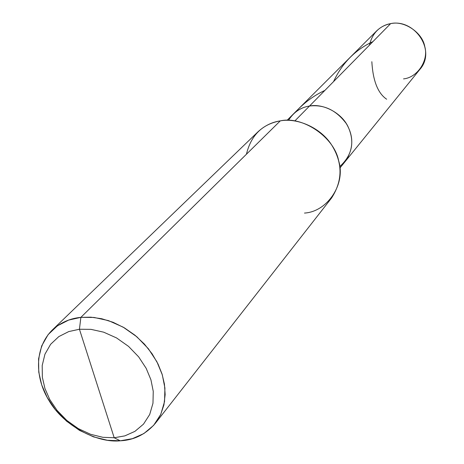 <?xml version="1.0" encoding="UTF-8"?>
<svg xmlns="http://www.w3.org/2000/svg" width="464" height="464" viewBox="0 0 464 464"><rect width="100%" height="100%" fill="white"/><g stroke="black" fill="none" stroke-linecap="round" stroke-linejoin="round"><path stroke-width="0.7" d="M403.535 78.892C417.339 77.598 428.846 60.442 424.798 46.678C422.565 32.613 404.15 20.225 390.63 23.635L309.505 106.041C300.73 107.364 293.724 112.131 288.486 120.344C293.724 112.131 300.73 107.364 309.505 106.041L390.63 23.635C414.607 18.473 436.81 50.727 419.694 69.612L345.326 161.339C353.591 148.927 353.916 136.352 346.306 123.61C336.243 110.165 323.976 104.313 309.505 106.041C322.787 103.223 341.823 112.735 348.261 127.142C354.925 142.141 352.089 155.289 339.752 166.576C352.089 155.289 354.925 142.141 348.261 127.142C341.823 112.735 322.787 103.223 309.505 106.041C303.462 106.929 297.998 109.672 293.126 114.266C297.998 109.672 303.462 106.929 309.505 106.041C323.976 104.313 336.243 110.165 346.306 123.61C353.916 136.352 353.591 148.927 345.326 161.339L339.915 168.009M287.048 120.333L376.704 30.844C380.892 26.889 385.538 24.488 390.63 23.635C379.401 25.955 372.337 33.13 369.437 45.165M304.471 213.069C327.329 211.758 346.016 184.063 338.674 160.869C334.358 137.28 302.725 115.687 280.285 120.878L80.869 317.364C70.029 318.362 60.448 322.637 52.13 330.177C33.901 348.476 35.113 378.485 49.103 400.728C63.649 425.79 97.022 443.248 120.257 440.8L114.196 437.761L102.886 437.314L90.631 434.31L78.277 428.597L66.793 420.413L57.084 410.408L49.735 399.463L44.927 388.467L42.346 377.226L42.201 365.51L44.944 354.2L50.628 344.288L58.824 336.591L68.742 331.58L79.437 329.249L114.196 437.761L124.833 435.882L134.92 431.369L143.498 424.131L149.698 414.497L152.975 403.233L153.253 391.338L150.922 379.755L146.166 368.312L138.649 356.857L128.563 346.405L116.563 337.937L103.669 332.178L90.99 329.359L79.437 329.249L80.869 317.364L280.285 120.878C296.989 117.572 321.001 127.629 331.94 145.447C342.809 163.212 342.687 180.734 331.569 197.995L155.37 423.284L160.637 414.671L163.92 404.921L165.149 394.562L164.436 384.117L162.058 374.042L158.027 363.991L152.128 353.823L144.379 344.056L134.995 335.228L124.393 327.857L113.117 322.3L101.767 318.751L90.874 317.173L80.869 317.364L94.035 317.446L108.489 320.618L123.192 327.161L136.874 336.794L148.364 348.719L156.907 361.775L162.301 374.831L164.917 388.032L164.546 401.586L160.759 414.404L153.654 425.349L143.852 433.567L132.362 438.677L120.257 440.8C134.119 440.15 145.824 434.31 155.37 423.284M294.86 120.918L309.505 106.041L294.86 120.918M79.437 329.249L90.99 329.359L103.669 332.178L116.563 337.937L128.563 346.405L138.649 356.857L146.166 368.312L150.922 379.755L153.253 391.338L152.975 403.233L149.698 414.497L143.498 424.131L134.92 431.369L124.833 435.882L114.196 437.761L79.437 329.249L68.742 331.58L58.824 336.591L50.628 344.288L44.944 354.2L42.201 365.51L42.346 377.226L44.927 388.467L49.735 399.463L57.084 410.408L66.793 420.413L78.277 428.597L90.631 434.31L102.886 437.314L114.196 437.761L120.257 440.8L107.416 440.278L93.513 436.868L79.501 430.383L66.491 421.109L55.489 409.77L47.154 397.364L41.696 384.888L38.761 372.128L38.582 358.811L41.673 345.935L48.111 334.625L57.42 325.827L68.701 320.067L80.869 317.364L79.437 329.249M52.13 330.177L258.077 131.718C264.706 125.669 272.107 122.055 280.285 120.878C262.305 124.114 251.024 135.233 246.43 154.234M371.838 61.706C372.946 80.806 377.882 93.31 386.651 99.221M324.916 90.387C313.855 95.491 303.932 102.84 295.145 112.433M372.928 41.615C355.296 49.735 342.165 63.069 333.541 81.629M347.594 158.108L348.371 156.902"/></g></svg>

